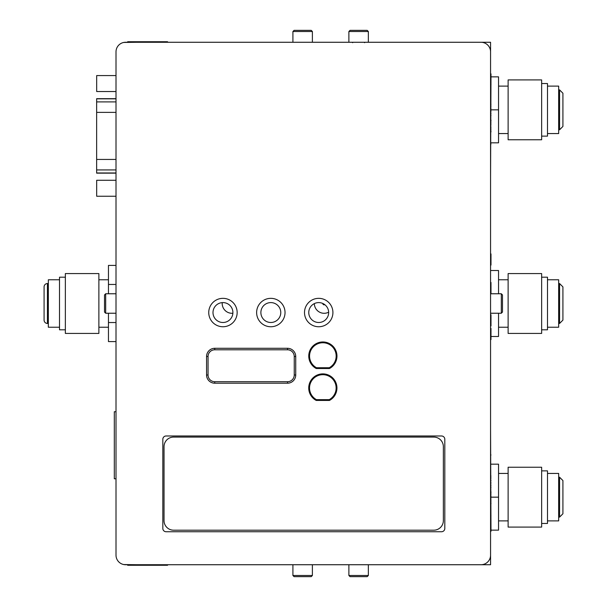 <?xml version="1.0" encoding="UTF-8"?>
<svg xmlns="http://www.w3.org/2000/svg" width="607" height="607" viewBox="0 0 607 607"><rect width="100%" height="100%" fill="white"/><g stroke="black" fill="none" stroke-linecap="round" stroke-linejoin="round"><path stroke-width="0.91" d="M338.827 564.73L348.881 564.73L348.881 575.482L368.35 575.482L367.182 576.65L350.049 576.65L348.881 575.482M368.35 575.482L368.35 564.73L490.562 564.73L490.562 531.322L490.987 531.322L490.562 429.597M547.491 473.437L558.668 473.437L558.668 520.889L547.491 520.889M541.641 467.238L541.641 527.088L508.12 527.088L508.12 467.238L541.641 467.238M490.987 530.146L498.544 530.146L498.544 464.173L490.562 464.173M498.544 497.163L490.987 497.163M541.641 470.865L547.491 470.865L547.491 523.462L541.641 523.462M314.35 303.606A9.788 9.788 0 0 0 328.653 312.188M222.238 302.62A9.788 9.788 0 0 0 232.868 313.25M324.783 304.661A1.328 1.328 0 0 1 322.81 303.477M322.909 304.008L323.197 304.441M323.311 304.539L324.646 304.729M547.491 279.774L558.668 279.774L558.668 327.226L547.491 327.226M541.641 273.575L541.641 333.425L508.12 333.425L508.12 273.575L541.641 273.575M490.987 336.483L498.544 336.483L498.544 313.235M498.544 293.765L498.544 270.517L490.562 270.517M541.641 277.202L547.491 277.202L547.491 329.798L541.641 329.798M338.827 42.27L348.881 42.27L348.881 31.518L350.049 30.35L348.881 31.518L368.35 31.518L367.182 30.35L350.049 30.35M368.35 31.518L368.35 42.27L490.562 42.27L490.562 73.872L490.987 73.872L490.562 177.403M547.491 86.111L558.668 86.111L558.668 133.563L547.491 133.563M541.641 79.912L541.641 139.762L508.12 139.762L508.12 79.912L541.641 79.912M490.987 142.827L498.544 142.827L498.544 76.854L490.987 76.854M498.544 109.837L490.987 109.837M541.641 83.538L547.491 83.538L547.491 136.135L541.641 136.135M123.699 42.452L136.658 42.27M123.699 564.548L136.658 564.73M167.57 565.261L127.66 565.261M127.66 42.27L127.66 41.739L167.57 41.739M59.509 327.226L48.332 327.226L48.332 279.774L59.509 279.774M65.359 333.425L65.359 273.575L98.88 273.575L98.88 333.425L65.359 333.425M98.88 327.226L108.456 327.226M98.88 279.774L108.456 279.774M108.456 313.235L108.456 341.589L116.005 341.589M116.005 265.411L108.456 265.411L108.456 293.765M108.456 322.545L116.005 322.545M108.456 284.455L116.005 284.455M48.332 283.545L47.429 283.545A3.354 3.354 0 0 0 44.083 286.899L44.083 320.101A3.354 3.354 0 0 0 47.429 323.455L48.332 323.455M65.359 277.202L59.509 277.202L59.509 329.798L65.359 329.798M339.465 564.73L480.987 564.73A9.575 9.575 0 0 0 490.562 555.155L490.562 51.845A9.575 9.575 0 0 0 480.987 42.27L339.465 42.27M490.562 328.402L490.987 328.402L490.987 339.571L490.562 339.571M490.562 314.745L490.987 314.745L490.987 325.913L490.562 325.913M490.562 282.467L490.987 282.467L490.987 293.765M490.562 253.916L490.987 253.916L490.987 265.084L490.562 265.084M490.562 515.806L490.987 515.806M490.562 499.045L490.987 499.045M490.562 500.593L490.987 500.593M490.562 496.556L490.987 496.556M490.562 495.009L490.987 495.009M490.562 493.764L490.987 493.764M490.562 492.527L490.987 492.527M490.562 491.905L490.987 491.905M490.562 503.696L490.987 503.696M490.562 503.074L490.987 503.074M490.562 501.837L490.987 501.837M490.562 487.246L490.987 487.246M490.562 485.388L490.987 485.388M490.562 482.906L490.987 482.906M490.562 480.418L490.987 480.418M490.562 477.937L490.987 477.937M490.562 476.078L490.987 476.078M490.562 454.969L490.987 454.969M490.562 324.055L490.987 324.055M490.562 293.636L490.987 293.636M490.562 291.155L490.987 291.155M490.562 288.674L490.987 288.674M490.562 286.193L490.987 286.193M490.562 284.326L490.987 284.326M490.562 264.773L490.987 264.773M490.562 264.462L490.987 264.462M490.562 263.226L490.987 263.226M490.562 261.981L490.987 261.981M490.562 259.811L490.987 259.811M490.562 258.567L490.987 258.567M490.562 256.708L490.987 256.708M490.562 255.464L490.987 255.464M490.562 254.227L490.987 254.227M490.562 144.011L490.987 144.011M490.562 127.25L490.987 127.25M490.562 128.805L490.987 128.805M490.562 124.769L490.987 124.769M490.562 123.221L490.987 123.221M490.562 121.977L490.987 121.977M490.562 120.732L490.987 120.732M490.562 120.118L490.987 120.118M490.562 131.909L490.987 131.909M490.562 131.287L490.987 131.287M490.562 130.042L490.987 130.042M490.562 115.459L490.987 115.459M490.562 113.6L490.987 113.6M490.562 111.111L490.987 111.111M490.562 108.63L490.987 108.63M490.562 106.149L490.987 106.149M490.562 104.283L490.987 104.283M490.562 84.737L490.987 84.737M490.562 84.426L490.987 84.426M490.562 83.182L490.987 83.182M490.562 81.937L490.987 81.937M490.562 79.767L490.987 79.767M490.562 79.145L490.987 79.145M490.562 76.975L490.987 76.975M490.562 75.731L490.987 75.731M490.562 74.494L490.987 74.494M490.562 74.183L490.987 74.183M490.562 293.765L501.314 293.765L501.314 313.235L490.562 313.235M501.314 313.235L502.482 312.066L502.482 294.934L501.314 293.765M312.385 564.73L312.385 575.482L311.216 576.65L294.084 576.65L292.915 575.482L312.385 575.482M292.915 564.73L292.915 575.482M292.915 42.27L292.915 31.518L294.084 30.35L311.216 30.35L312.385 31.518L292.915 31.518M312.385 42.27L312.385 31.518M116.005 313.235L105.686 313.235L105.686 293.765L116.005 293.765M105.686 293.765L104.518 294.934L104.518 312.066L105.686 313.235M116.005 411.736L114.306 411.736L114.306 478.779L116.005 478.779M316.217 400.438L329.457 400.438A14.098 14.098 0 0 0 333.744 379.049A14.098 14.098 0 0 0 311.93 379.049A14.098 14.098 0 0 0 316.217 400.438M480.987 42.27L125.581 42.27A9.575 9.575 0 0 0 116.005 51.845L116.005 555.155A9.575 9.575 0 0 0 125.581 564.73L480.987 564.73M490.562 555.155L490.562 51.845M332.917 312.544A14.204 14.204 0 0 1 318.713 326.748A14.204 14.204 0 0 1 304.509 312.544A14.204 14.204 0 0 1 318.713 298.341A14.204 14.204 0 0 1 332.917 312.544M285.032 312.544A14.204 14.204 0 0 1 270.828 326.748A14.204 14.204 0 0 1 256.624 312.544A14.204 14.204 0 0 1 270.828 298.341A14.204 14.204 0 0 1 285.032 312.544M237.155 312.544A14.204 14.204 0 0 1 222.944 326.748A14.204 14.204 0 0 1 208.74 312.544A14.204 14.204 0 0 1 222.944 298.341A14.204 14.204 0 0 1 237.155 312.544M214.749 383.199L287.536 383.199A8.195 8.195 0 0 0 295.73 375.005L295.73 356.491A8.195 8.195 0 0 0 287.536 348.297L214.749 348.297A8.195 8.195 0 0 0 206.562 356.491L206.562 375.005A8.195 8.195 0 0 0 214.749 383.199L214.749 381.712L287.536 381.712L287.536 383.199M316.247 368.517L329.48 368.517A14.098 14.098 0 0 0 333.767 347.128A14.098 14.098 0 0 0 311.96 347.128A14.098 14.098 0 0 0 316.247 368.517M166.121 435.978A3.301 3.301 0 0 0 162.828 439.278L162.828 528.447A3.301 3.301 0 0 0 166.121 531.747L441.509 531.747A3.301 3.301 0 0 0 444.81 528.447L444.81 439.278A3.301 3.301 0 0 0 441.509 435.978L166.121 435.978M328.66 312.544A9.947 9.947 0 0 1 318.713 322.492A9.947 9.947 0 0 1 308.766 312.544A9.947 9.947 0 0 1 318.713 302.597A9.947 9.947 0 0 1 328.66 312.544M232.898 312.544A9.947 9.947 0 0 1 222.944 322.492A9.947 9.947 0 0 1 212.996 312.544A9.947 9.947 0 0 1 222.944 302.597A9.947 9.947 0 0 1 232.898 312.544M280.775 312.544A9.947 9.947 0 0 1 270.828 322.492A9.947 9.947 0 0 1 260.881 312.544A9.947 9.947 0 0 1 270.828 302.597A9.947 9.947 0 0 1 280.775 312.544M214.749 381.712A6.707 6.707 0 0 1 208.049 375.005L206.562 375.005M287.536 348.297L287.536 349.791A6.707 6.707 0 0 1 294.243 356.491L294.243 375.005A6.707 6.707 0 0 1 287.536 381.712M287.536 349.791L214.749 349.791L214.749 348.297M206.562 356.491L208.049 356.491L208.049 375.005M208.049 356.491A6.707 6.707 0 0 1 214.749 349.791M316.482 367.736L329.244 367.736A13.301 13.301 0 0 0 332.272 346.658A13.301 13.301 0 0 0 313.455 346.658A13.301 13.301 0 0 0 316.482 367.736M316.452 399.656L329.222 399.656A13.301 13.301 0 0 0 332.241 378.586A13.301 13.301 0 0 0 313.432 378.586A13.301 13.301 0 0 0 316.452 399.656M173.617 437.086A9.575 9.575 0 0 0 164.034 446.661L164.034 520.616A9.575 9.575 0 0 0 173.617 530.192L433.785 530.192A9.575 9.575 0 0 0 443.36 520.616L443.36 446.661A9.575 9.575 0 0 0 433.785 437.086L173.617 437.086M116.005 98.675L96.642 98.675L96.642 173.139L116.005 173.139M116.005 75.572L96.68 75.572L96.68 91.536L116.005 91.536M116.005 180.279L96.68 180.279L96.68 196.243L116.005 196.243M558.668 517.111L559.571 517.111L559.571 477.208L558.668 477.208M558.668 323.455L559.571 323.455L559.571 283.545L558.668 283.545M558.668 129.792L559.571 129.792L559.571 89.889L558.668 89.889M47.429 283.545L47.429 323.455M294.243 356.491L295.73 356.491M294.243 375.005L295.73 375.005M96.642 172.98L116.005 172.98M116.005 98.835L96.642 98.835M96.642 101.893L116.005 101.893M116.005 112.371L96.642 112.371M96.642 159.444L116.005 159.444M116.005 169.922L96.642 169.922M498.544 520.889L508.12 520.889M498.544 473.437L508.12 473.437M559.571 477.208L562.917 480.562L562.917 513.765L559.571 517.111M498.544 327.226L508.12 327.226M498.544 279.774L508.12 279.774M559.571 283.545L562.917 286.899L562.917 320.101L559.571 323.455M498.544 133.563L508.12 133.563M498.544 86.111L508.12 86.111M559.571 89.889L562.917 93.235L562.917 126.438L559.571 129.792M348.881 42.27L348.881 31.518M364.572 42.695L365.004 42.27L364.572 42.695M352.659 42.695L352.235 42.27L352.659 42.695"/></g></svg>
